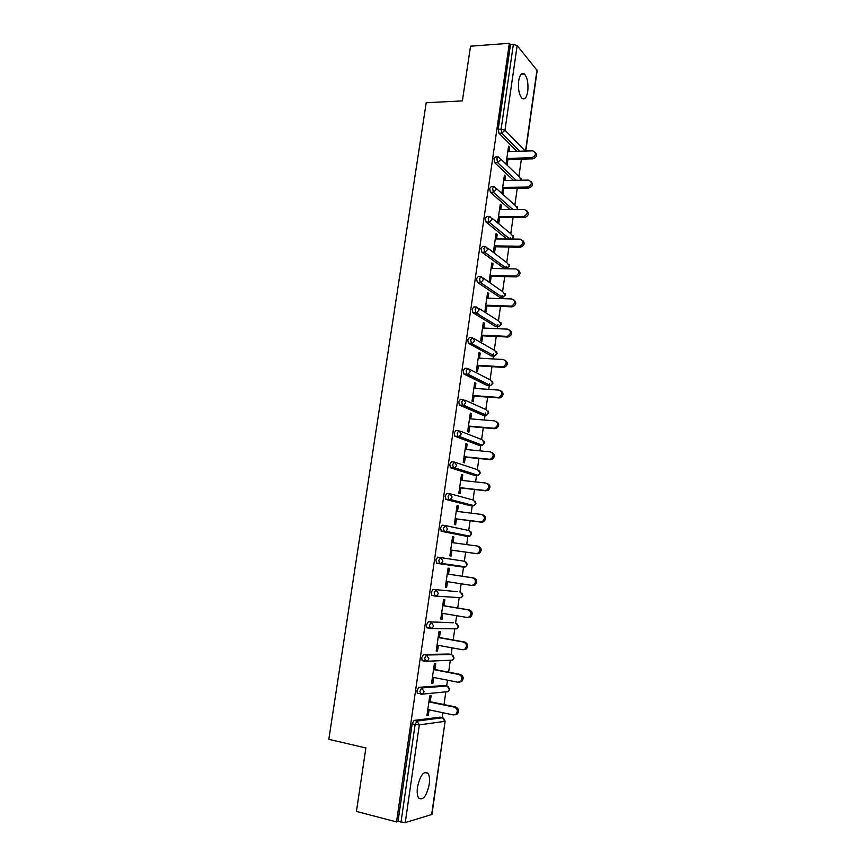 <?xml version="1.0" encoding="UTF-8"?>
<svg xmlns="http://www.w3.org/2000/svg" width="866" height="866" viewBox="0 0 866 866"><rect width="100%" height="100%" fill="white"/><g stroke="black" fill="none" stroke-linecap="round" stroke-linejoin="round"><path stroke-width="1.3" d="M429.265 784.26C429.904 779.248 429.493 775.6 428.031 773.338C423.734 770.61 420.216 775.211 417.477 787.14C416.838 792.152 417.239 795.8 418.689 798.062C423.063 800.769 426.592 796.168 429.265 784.26M527.751 91.428C528.498 83.353 527.372 77.539 524.363 73.989C521.722 72.365 519.827 74.671 518.68 80.917C517.944 89.014 519.059 94.827 522.036 98.356C524.72 100.012 526.625 97.696 527.751 91.428M442.18 717.633L442.872 712.729M444.031 704.578L445.838 691.815M446.672 685.948L447.484 680.178M448.62 672.178L450.32 660.184M451.132 654.469L452.074 647.833M453.189 639.985L454.78 628.77M455.57 623.184L456.631 615.704M457.724 607.997L459.207 597.562M459.976 592.106L461.156 583.792M462.228 576.226L463.602 566.57M464.36 561.222L465.648 552.129M466.709 544.595L467.878 536.422M467.878 536.4L467.965 535.783M468.712 530.501L470.097 520.715M471.169 513.148L472.197 505.896M472.208 505.841L472.295 505.214M473.042 499.985L474.525 489.507M475.607 481.907L476.506 475.553M476.517 475.477L476.603 474.839M477.339 469.664L478.92 458.504M480.002 450.861L480.782 445.416M480.792 445.308L480.879 444.669M481.615 439.527L483.293 427.707M484.375 420.021L485.025 415.453M485.047 415.323L485.371 413.006M485.858 409.575L487.634 397.093M488.727 389.375L489.247 385.684M489.268 385.532L489.582 383.335M490.08 379.817L491.942 366.686M493.046 358.925L493.447 356.099M493.468 355.915L493.761 353.848M494.27 350.243L496.229 336.473M497.333 328.669L497.614 326.709M497.636 326.493L497.918 324.544M498.437 320.853L500.483 306.445M501.598 298.618L501.75 297.493M501.782 297.255L502.053 295.425M502.583 291.647L504.716 276.611M505.906 268.189L506.155 266.479M506.697 262.625L508.916 246.972M510.042 239.07L510.226 237.706M510.788 233.777L513.094 217.518M514.859 205.112L517.251 188.236M518.907 176.512L521.375 159.149M431.625 814.722L445.124 721.216L431.939 814.473L405.256 822.581L398.014 821.498L396.531 821.931L356.435 811.41L365.885 747.964L328.82 739.315L426.213 102.751L462.379 100.889L470.53 46.19L509.36 43.3L510.475 44.653L498.231 129.24L501.122 129.131L513.354 44.437L510.475 44.653M513.354 44.437L517.164 45.584L537.169 70.503L525.781 151.052M396.531 821.931L509.36 43.3M506.058 163.793L508.58 146.213L509.684 147.317L508.418 147.35M507.162 164.865L507.931 159.496M509.078 151.539L509.684 147.317M398.014 821.498L412.151 723.814L414.045 720.425L440.058 717.178M516.872 151.312L498.968 133.223L498.231 129.24M418.549 693.623L417.315 693.374L416.957 690.613L418.83 687.333L444.485 685.515M423.571 660.736L422.099 660.466L421.731 657.64L423.582 654.458L448.88 654.047M430.185 628.564L426.862 627.774L426.473 624.895L428.302 621.81L453.243 622.784M434.959 596.057L431.593 595.299L431.181 592.366L433 589.378L457.584 591.727M457.28 597.399L456.674 597.67M461.87 566.321L461.058 566.786M436.767 563.333L435.858 560.042L437.655 557.152L464.75 561.276L467.012 564.632L465.583 566.851L463.916 567.208L436.767 563.333M465.486 536.108L441.4 531.291L440.513 527.946L442.288 525.153L445.135 525.521M469.892 505.614L446.001 499.455L445.124 496.056L446.888 493.36L449.649 493.674M474.265 475.315L450.58 467.824L449.714 464.382L451.457 461.773L454.13 462.043M478.617 445.211L454.802 436.183L454.271 432.913L455.992 430.391L458.59 430.629M482.936 415.29L459.348 404.996L458.796 401.651L460.495 399.226L463.018 399.41M487.222 385.543L463.873 374.004L463.288 370.583L464.977 368.256L467.413 368.407M491.487 355.991L468.365 343.228L467.759 339.732L469.426 337.48L471.786 337.599M495.72 326.623L472.836 312.648L472.197 309.075L473.843 306.921L476.138 306.997M499.92 297.428L477.263 282.262L476.603 278.614L478.238 276.546L480.457 276.6M504.099 268.417L481.669 252.082L480.987 248.358L482.6 246.366L484.754 246.388M506.891 239.038L486.053 222.086L485.339 218.286L486.941 216.392L489.03 216.381M510.106 209.594L490.405 192.295L489.658 188.42L491.249 186.601L493.284 186.569M513.441 180.355L494.713 162.678L493.956 158.738L495.504 156.973L497.539 156.919M504.932 180.496L505.549 176.166L504.434 175.127L501.901 192.826M503.016 193.822L503.796 188.431M500.754 209.637L501.392 205.199L500.267 204.224L497.712 222.021L498.848 222.973L499.617 217.539M496.554 238.973L497.203 234.415L496.066 233.495L493.501 251.411L494.638 252.298L495.428 246.832M492.321 268.482L492.992 263.816L491.845 262.961L489.258 280.995L490.416 281.807L491.206 276.308M488.067 298.175L488.76 293.401L487.59 292.611L484.992 310.753L486.162 311.5L486.952 305.969M483.791 328.062L484.495 323.17L483.315 322.444L480.695 340.706L481.875 341.388L482.676 335.824M479.483 358.145L480.197 353.133L479.006 352.473L476.376 370.854L477.567 371.471L478.378 365.863M475.142 388.412L475.878 383.281L474.676 382.685L472.024 401.185L473.237 401.737L474.048 396.098M470.779 418.884L471.537 413.623L470.314 413.104L467.651 431.712L468.874 432.199L469.686 426.527M466.384 449.541L467.153 444.171L465.93 443.706L463.245 462.444L464.479 462.866L465.302 457.151M461.968 480.403L462.758 474.904L461.513 474.514L458.807 493.371L460.062 493.717L460.885 487.969M457.519 511.46L458.32 505.841L457.064 505.517L454.347 524.504L455.613 524.774L456.436 518.983M453.037 542.722L453.86 536.974L452.593 536.725L449.855 555.831L451.132 556.037L451.965 550.213M448.534 574.158L449.378 568.312L448.09 568.139L445.33 587.365L446.629 587.494L447.462 581.681M444.009 605.745L444.853 599.857L443.554 599.748L440.772 619.103L442.093 619.168L442.916 613.409M439.463 637.528L440.307 631.606L438.986 631.574L436.193 651.059L437.525 651.037L438.337 645.332M434.873 669.526L435.728 663.562L434.396 663.605L431.582 683.22L432.924 683.122L433.736 677.472M430.261 701.731L431.127 695.734L429.774 695.853L426.938 715.587L428.302 715.424L429.103 709.828M505.549 176.166L504.283 176.188M501.392 205.199L500.126 205.21M497.203 234.415L495.937 234.405M492.992 263.816L491.726 263.794M488.76 293.401L487.482 293.358M484.495 323.17L483.217 323.115M480.197 353.133L478.92 353.057M475.878 383.281L474.6 383.194M471.537 413.623L470.26 413.526M467.153 444.171L465.876 444.041M462.758 474.904L461.47 474.763M458.32 505.841L457.042 505.679M453.86 536.974L452.582 536.801M446.629 587.494L445.34 587.3M442.093 619.168L440.805 618.941M437.525 651.037L436.237 650.799M432.924 683.122L431.636 682.873M428.302 715.424L427.003 715.143M535.242 152.308C537.494 155.231 536.66 157.417 532.752 158.857L531.692 157.764C536.227 155.512 536.639 153.206 532.926 150.846L507.812 151.572M531.692 157.764L506.827 158.424M532.752 158.857L506.675 159.528M531.064 181.47C533.413 184.426 532.601 186.623 528.639 188.084L527.567 187.056C532.2 184.696 532.536 182.38 528.596 180.085L503.666 180.518M527.567 187.056L502.67 187.413M528.639 188.084L502.529 188.442M526.842 210.806C529.299 213.653 528.585 215.883 524.709 217.485L523.627 216.522C528.108 214.032 528.368 211.705 524.406 209.518L499.487 209.648M523.421 216.532L498.491 216.587M524.504 217.496L498.351 217.539M522.588 240.337C525.142 243.065 524.536 245.305 520.758 247.07L519.665 246.171C523.962 243.595 524.157 241.257 520.239 239.135L495.287 238.962M519.243 246.193L494.28 245.933M520.347 247.091L494.161 246.821M518.29 270.04C520.953 272.66 520.455 274.923 516.785 276.828L515.671 275.994C519.795 273.342 519.914 270.993 516.049 268.947L491.054 268.46M515.043 276.038L490.048 275.475M516.158 276.882L489.929 276.276M513.96 299.928C516.731 302.44 516.331 304.724 512.769 306.78L511.654 306.012C515.584 303.284 515.649 300.935 511.828 298.943L486.8 298.142M477.404 313.828L478.281 313.86M510.821 306.088L485.783 305.211M511.947 306.856L485.685 305.925M509.587 330.022C512.477 332.403 512.185 334.698 508.732 336.906L506.567 336.322L507.595 336.203C511.351 333.421 511.351 331.061 507.573 329.134L482.514 328.008M506.567 336.322L481.496 335.12M507.703 337.026L481.409 335.759M505.17 360.299C508.18 362.562 508.006 364.867 504.651 367.227L503.438 367.39L502.28 366.751L503.503 366.599C507.086 363.763 507.021 361.403 503.298 359.52L478.205 358.069M502.28 366.751L477.177 365.236M503.438 367.39L477.101 365.788M500.71 390.772C503.839 392.904 503.785 395.232 500.537 397.743L499.141 397.949L497.972 397.375L499.368 397.18C502.789 394.301 502.659 391.941 499 390.101L473.864 388.325M497.972 397.375L472.836 395.535M499.141 397.949L472.771 396M496.207 421.439C499.476 423.442 499.53 425.78 496.38 428.454L494.811 428.702L493.642 428.205L495.2 427.956C498.459 425.033 498.275 422.673 494.67 420.876L469.502 418.776M493.642 428.205L468.463 426.029M494.811 428.702L468.409 426.408M491.671 452.323C495.071 454.185 495.244 456.523 492.191 459.359L489.268 459.24L491 458.926C494.096 455.981 493.869 453.622 490.308 451.857L465.107 449.422M489.268 459.24L464.057 456.718M490.459 459.662L464.014 457.021M487.125 483.412C490.621 485.144 490.903 487.493 487.959 490.47L484.873 490.47L486.757 490.113C489.701 487.136 489.431 484.776 485.923 483.044L460.68 480.262M484.873 490.47L459.63 487.612M486.086 490.816L459.597 487.818M482.719 514.729C486.172 516.439 486.497 518.788 483.693 521.776L481.669 522.187L480.457 521.895L482.47 521.494C485.285 518.496 484.96 516.136 481.507 514.426L456.23 511.308M480.457 521.895L455.17 518.702M481.669 522.187L455.159 518.821M477.35 546.067L478.292 546.251C481.691 547.94 482.059 550.289 479.385 553.287L477.242 553.753L475.997 553.536L478.151 553.082C480.836 550.062 480.468 547.713 477.058 546.013L451.749 542.549M475.997 553.536L450.688 549.986M477.242 553.753L450.677 550.029M446.174 581.487L471.515 585.394L473.789 584.875C476.343 581.855 475.943 579.495 472.587 577.817L447.246 573.996M472.587 577.817L473.832 577.968C477.188 579.646 477.588 581.995 475.044 585.015L471.786 585.416M473.832 577.968L447.246 573.963M441.628 613.193L467.012 617.447L469.394 616.895C471.829 613.853 471.396 611.493 468.084 609.826L442.71 605.648M468.084 609.826L469.34 609.913C472.652 611.58 473.085 613.918 470.66 616.96L468.268 617.512M469.34 609.913L442.721 605.529M437.049 645.105L462.466 649.727L464.955 649.121C467.294 646.068 466.817 643.719 463.548 642.052L438.142 637.517M463.548 642.052L464.825 642.052C468.095 643.719 468.56 646.068 466.233 649.11L463.743 649.717M464.825 642.052L438.174 637.3M432.448 677.223L457.897 682.213L460.485 681.564C462.715 678.511 462.217 676.151 458.98 674.495L433.541 669.58M458.98 674.495L460.279 674.419C463.494 676.075 464.003 678.424 461.773 681.477L459.348 682.148M460.279 674.419L433.585 669.277M427.804 709.557L453.297 714.926L455.971 714.233C458.103 711.17 457.584 708.81 454.39 707.143L428.908 701.871M454.39 707.143L455.689 706.992C458.883 708.659 459.413 711.008 457.27 714.06L454.975 714.807M455.689 706.992L428.973 701.46M517.164 45.584L504.975 130.192L525.283 151.063M525.521 151.052L536.996 69.929M519.676 151.225L501.858 133.115L501.122 129.131L504.975 130.192L501.858 133.115L498.968 133.223M414.045 720.425L417.011 721.075L442.58 717.719L444.832 721.356L419.328 724.874L405.256 822.581M400.99 822.278L415.128 724.463L412.151 723.814M419.328 724.874L415.128 724.463L417.011 721.075L419.328 724.874M521.332 180.215L519.351 176.945L500.754 159.052M516.244 180.301L497.604 162.602L500.732 159.69L498.535 156.919L496.857 158.662L497.604 162.602L494.713 162.678M496.467 188.636L515.194 205.415L517.446 208.143L516.872 209.561M512.91 209.583L493.317 192.274L490.427 192.317L493.393 192.274L492.559 188.377L494.14 186.558L496.456 189.373L493.393 192.274L512.986 209.583M492.126 218.286L511.135 234.069L513.386 236.851L511.979 239.081M509.695 239.059L489.009 222.14L486.107 222.14M487.742 248.109L507.054 262.896L509.295 265.721L506.642 268.438L484.668 252.19L481.767 252.158M503.449 268.406L506.967 268.428M483.304 278.127L502.94 291.896L505.181 294.776L502.681 297.46L480.305 282.446L477.393 282.37M499.336 297.406L502.832 297.449M478.811 308.328L498.805 321.091L501.046 324.014L498.697 326.655L475.91 312.897L472.998 312.778M495.19 326.601L498.654 326.666M474.254 338.725L494.638 350.459L496.889 353.436L494.67 356.034L471.494 343.542L468.571 343.391M491.011 355.969L494.421 356.088M469.632 369.327L490.448 380.012L492.7 383.043L490.621 385.587L467.034 374.383L464.122 374.188M486.811 385.522L490.145 385.695M464.955 400.135L486.237 409.748L488.489 412.833L486.53 415.334L485.415 415.485L462.563 405.429L459.63 405.201M482.589 415.258L485.848 415.485M460.203 431.16L481.994 439.668L484.246 442.807L482.405 445.254L481.171 445.449L458.049 436.68L455.115 436.41M478.335 445.178L481.518 445.46M455.397 462.412L477.718 469.783L479.981 472.977L478.259 475.369L476.895 475.596L450.58 467.824M474.059 475.293L477.155 475.618M450.536 493.891L473.421 500.093L475.683 503.33L474.07 505.668L472.598 505.939L446.001 499.455M469.751 505.603L472.771 505.96M445.611 525.619L469.101 530.587L471.353 533.889L469.848 536.162L468.268 536.476L441.4 531.291M465.421 536.097L468.354 536.487M433 589.378L457.519 591.716M428.302 621.81L453.113 622.762M423.582 654.458L426.537 655.01L451.532 654.534L448.675 654.014M425.379 661.278L422.673 660.769M418.83 687.333L421.785 687.929L447.072 686.024L444.204 685.461M442.991 717.849L439.712 717.113M486.053 222.086L489.247 222.129L492.148 219.26L489.842 216.381L488.24 218.286L488.954 222.086L509.944 239.059M481.669 252.082L485.068 252.168L487.818 249.332L485.512 246.399L483.899 248.39L484.668 252.19L506.642 268.438L509.5 266.089M477.263 282.262L480.868 282.403L483.466 279.599L481.15 276.611L479.515 278.69L480.305 282.446L502.681 297.46L505.398 295.122M472.836 312.648L476.625 312.821L479.071 310.06L476.755 307.019L475.109 309.184L475.91 312.897L498.697 326.655L501.262 324.328M468.365 343.228L472.36 343.434L474.655 340.717L472.338 337.632L470.682 339.873L471.494 343.542L494.67 356.034L497.106 353.707M463.873 374.004L468.051 374.253L470.216 371.579L467.9 368.44L466.211 370.767L467.034 374.383L468.051 374.253L490.621 385.587L492.927 383.281L492.44 381.354M459.348 404.996L463.711 405.256L465.735 402.647L463.418 399.442L461.719 401.867L462.563 405.429L463.711 405.256L486.53 415.334L488.716 413.039M454.802 436.183L459.326 436.475L461.232 433.92L458.915 430.651L457.205 433.173L458.049 436.68L459.326 436.475L482.405 445.254L484.484 442.981L483.899 440.924M450.223 467.586L454.91 467.889L456.707 465.388L454.379 462.076L452.647 464.685L453.513 468.138L454.91 467.889L478.259 475.369L480.219 473.117L479.58 470.985M445.611 499.195L450.461 499.52L452.139 497.073L449.822 493.696L448.068 496.402L448.934 499.801L450.461 499.52L474.07 505.668L475.932 503.438L475.228 501.23M440.967 531.01L445.968 531.356L447.549 528.964L445.221 525.532L443.457 528.336L444.334 531.681L445.968 531.356L469.848 536.162L471.613 533.954L470.844 531.659M436.302 563.052L441.444 563.398L442.927 561.071L440.599 557.585L438.813 560.475L439.712 563.766L441.444 563.398L465.583 566.851L467.272 564.664L466.417 562.272M464.717 566.732L463.916 567.208M460.452 592.182L462.628 595.57L461.297 597.746L460.311 597.659M431.593 595.299L436.875 595.667L438.272 593.394L435.944 589.843L434.137 592.831L435.046 596.068L461.297 597.746L462.899 595.581L461.946 593.08M456.133 623.293L458.222 626.713L456.967 628.835L455.852 628.803M426.862 627.774L432.275 628.153L433.585 625.934L431.257 622.318L429.428 625.404L430.348 628.586L456.967 628.835L458.493 626.692M451.781 654.599L453.795 658.063L452.604 660.119L451.359 660.163M422.099 660.466L427.631 660.855L428.865 658.69L426.537 655.01L424.697 658.203L425.628 661.332L452.604 660.119L454.065 658.008L452.896 655.27M447.408 686.121L449.324 689.607L448.209 691.62L446.824 691.739M417.315 693.374L422.944 693.774L424.113 691.674L421.785 687.929L419.923 691.22L420.876 694.283L448.209 691.62L449.616 689.52L448.307 686.651M424.502 772.494L428.031 773.338M521.213 74.184L524.363 73.989M521.678 179.998L521.375 178.418M517.651 208.5L517.327 206.887M517.294 209.561L517.641 208.576M513.592 237.176L513.246 235.53M512.445 239.081L513.581 237.252M509.511 266.035L509.143 264.346M505.408 295.068L505.019 293.325M501.273 324.274L500.851 322.498M497.116 353.664L496.662 351.834M488.727 413.006L488.186 411.047M458.504 626.681L457.443 624.072M445.124 721.216L443.673 718.25M524.709 217.485L523.627 216.522M520.758 247.07L519.665 246.171M516.785 276.828L515.671 275.994M512.769 306.78L511.654 306.012M508.732 336.906L507.595 336.203M504.651 367.227L503.503 366.599M500.537 397.743L499.368 397.18M496.38 428.454L495.2 427.956M492.191 459.359L491 458.926M487.959 490.47L486.757 490.113M483.693 521.776L482.47 521.494M479.385 553.287L478.151 553.082M475.044 585.015L473.789 584.875M470.66 616.96L469.394 616.895M466.233 649.11L464.955 649.121M461.773 681.477L460.485 681.564M457.27 714.06L455.971 714.233"/></g></svg>
